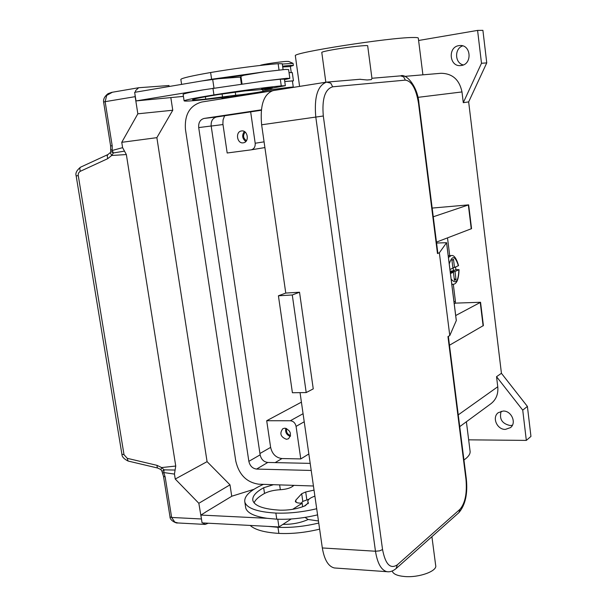<?xml version="1.0" encoding="UTF-8"?>
<svg xmlns="http://www.w3.org/2000/svg" width="607" height="607" viewBox="0 0 607 607"><rect width="100%" height="100%" fill="white"/><g stroke="black" fill="none" stroke-linecap="round" stroke-linejoin="round"><path stroke-width="0.91" d="M261.298 110.269L216.6 116.976C212.655 118.069 210.841 121.081 211.175 126.006L260.137 454.848C261.2 459.378 263.749 461.912 267.786 462.451L310.192 463.376M311.209 470.455L256.594 469.074C252.52 468.521 249.94 465.941 248.855 461.35L198.701 127.584C198.36 122.591 200.173 119.533 204.164 118.426L261.351 109.837M313.44 485.995L258.855 484.211C246.677 482.459 238.983 474.742 235.774 461.07L185.469 129.519C184.384 114.624 189.794 105.459 201.706 102.022L271.997 90.868M418.602 40.487L477.588 30.403L482.906 30.35L486.753 62.885L468.657 101.908L501.435 373.305L527.4 406.424L530.95 436.41L526.33 440.401L468.657 439.832M462.701 45.866C454.226 48.606 454.726 63.181 463.316 64.934M501.17 411.288C499.03 418.974 502.027 423.724 510.161 425.537L512.391 425.241M505.373 429.399C497.004 429.764 491.708 417.244 498.286 412.677L503.15 411.045C511.405 410.598 516.853 422.92 510.487 427.624L505.373 429.399M461.312 65.503L460.614 65.586C449.324 66.914 447.587 47.02 458.9 45.631L459.992 45.517C471.184 44.607 472.451 64.312 461.312 65.503M527.4 406.424L522.733 410.142L526.33 440.401M501.435 373.305L496.541 376.681L522.733 410.142M486.753 62.885L481.495 63.272L463.285 102.674L468.657 101.908M477.588 30.403L481.495 63.272M496.541 376.681L497.763 386.765C498.415 393.905 496.177 399.527 491.055 403.625L490.828 403.799M404.596 76.391L440.932 73.288C452.405 73.447 459.416 79.669 461.988 91.938L463.285 102.674M463.945 459.985L465.713 458.68C469.067 455.948 470.508 453.368 470.046 450.933L466.388 421.751M292.604 87.507L290.321 87.309C284.068 87.81 263.962 90.784 263.886 91.209L263.097 92.279M299.592 86.399L295.343 55.761C291.975 52.771 389.262 37.528 412.677 37.505C416.539 37.429 418.413 37.657 418.314 38.188L422.904 74.828M308.849 453.96L300.776 458.922L281.944 458.551C275.957 457.769 272.186 454.044 270.631 447.374L266.701 420.727L301.413 402.153M250.661 111.87L255.19 143.244C255.41 146.818 254.075 149.011 251.184 149.838L227.177 152.994L222.898 123.889L223.057 119.928L224.605 115.778M300.776 458.922L296.072 426.372C295.283 422.973 293.363 421.099 290.313 420.757L266.701 420.727M286.443 439.301C280.563 436.941 279.357 433.406 282.832 428.686L284.827 428.178C290.7 430.492 291.929 434.02 288.507 438.762L286.443 439.301M285.798 428.292C285.078 432.275 286.595 434.991 290.343 436.441M243.255 142.827C236.935 143.98 235.114 131.582 241.525 130.96L241.533 130.96C247.831 129.784 249.689 142.144 243.331 142.82L243.255 142.827M244.302 131.499C241.745 135.285 242.246 138.624 245.812 141.514M245.167 132.091C242.709 135.384 243.141 138.252 246.465 140.695M286.709 428.588C285.98 432.032 287.263 434.339 290.563 435.5M316.702 508.734C302.445 512.111 288.833 513.56 275.859 513.074C257.315 511.944 246.981 508.309 244.856 502.179C243.817 496.298 250.008 490.357 263.438 484.363M273.461 484.69L263.673 487.74C255.6 492.201 252.011 496.496 252.899 500.638C254.773 506.041 263.87 509.22 280.184 510.183C289.236 510.35 297.597 508.871 305.268 505.737L308.333 502.763L307.855 501.769C307.574 500.418 308.773 499.015 311.452 497.558L314.881 496.063M317.582 514.865C303.333 518.264 289.729 519.706 276.762 519.182L267.186 518.317C254.424 516.42 247.277 512.998 245.752 508.051L245.539 506.655M304.244 506.17L308.06 503.188M305.071 517.392L308.098 519.478L318.455 520.988M293.993 485.357L292.711 486.29C290.138 488.203 286.018 489.341 280.351 489.72C274.03 490.061 268.749 491.306 264.523 493.438C258.893 496.564 255.41 499.69 254.075 502.831M319.631 529.145C305.412 532.589 291.83 534.008 278.871 533.401C264.5 532.476 254.94 529.82 250.175 525.434M318.751 523.029C304.524 526.459 290.928 527.885 277.968 527.308L268.393 526.406L278.932 526.959L282.915 524.372C291.808 524.478 299.941 522.976 307.309 519.873L308.098 519.478M314.031 490.107L305.7 491.981L301.694 493.719L295.806 500.145L295.351 501.405C295.715 502.429 297.392 503.021 300.389 503.18L302.165 503.249L292.65 509.319M301.193 503.211L302.81 501.412L309.1 499.136M302.165 503.249L302.673 506.769M282.915 524.372L291.223 518.985M277.786 519.228L278.932 526.959M267.186 518.317L200.849 515.062L202.078 522.893L268.393 526.406M200.849 515.062L205.287 512.369M205.272 512.27L231.889 496.185L253.969 489.303M292.445 87.385L293.28 87.127C294.607 86.361 264.303 90.542 262.952 91.316C261.936 91.892 240.675 94.958 235.706 95.238L205.743 99.1C196.759 99.988 192.366 100.185 192.563 99.677C193.557 98.903 202.313 97.166 218.839 94.48L245.251 90.868L261.829 89.563M272.24 88.106L285.343 85.701L281.253 85.868C265.949 87.347 234.697 91.543 213.93 94.912C195.15 97.97 185.203 99.943 184.096 100.823C184.786 101.65 197.237 100.587 221.456 97.628M231.434 96.369L263.317 91.983M230.66 95.982L231.479 95.959C231.821 96.718 230.956 97.15 228.892 97.257L224.203 97.689L228.877 97.257C223.801 98.319 221.289 98.349 221.365 97.355L230.66 95.982M271.579 87.522L272.361 87.514C272.786 88.311 271.815 88.789 269.462 88.933C264.037 90.064 261.405 90.086 261.541 89.017L271.579 87.522M293.28 87.127L292.415 80.959L284.759 81.543M285.343 85.701L284.417 79.115L280.32 79.221L265.638 80.792L203.277 89.851C190.537 92.12 183.815 93.63 183.117 94.396L184.096 100.823M284.493 79.661L289.835 78.356L286.534 78.326L265.638 80.792M240.918 76.247L243.877 75.253L264.356 71.831L285.29 69.448L288.606 69.57L289.827 78.303M283.082 69.608L282.263 63.727L278.135 63.682C262.74 64.805 231.396 68.895 210.614 72.521C191.82 75.814 181.895 78.098 180.84 79.373L181.607 84.388M291.231 72.461L290.404 66.535L282.71 66.96M285.244 66.687L282.672 66.649M290.176 66.421L293.371 65.488L290.867 65.366L282.604 66.163M293.371 65.488L293.044 63.348L282.308 64.069M293.044 63.348L288.636 61.451L286.694 61.398C280.586 61.641 261.086 64.585 260.282 65.389L260.206 65.45M264.356 71.831L211.615 79.251L201.949 80.943L243.877 75.253M183.42 96.384L135.998 100.929L134.655 92.332L201.949 80.943M203.277 89.851L135.998 100.929M121.908 454.195L124.018 454.696L78.151 174.877L78.546 173.041L79.934 171.47L107.705 158.677L111.665 155.491L113.418 152.956L112.219 150.468L112.181 145.688L105.14 101.672L135.156 96.665L134.989 94.464M135.202 92.241L135.74 90.466L138.692 87.727L168.981 85.519L169.133 86.498M135.156 96.665L137.842 113.812L121.757 142.319L122.606 147.653L112.219 150.468L110.641 149.451L110.778 151.234M231.737 496.276L229.992 484.841L207.078 461.646L156.872 137.66L172.76 110.239L137.842 113.812M172.76 110.239L170.87 97.886M111.771 92.34L108.046 93.668C104.723 96.263 103.236 99.04 103.585 102.006L105.14 101.672L106.703 95.405L112.363 92.249M156.872 137.66L121.757 142.319M213.975 88.038L212.655 79.13M241.366 83.925L240.38 77.104L217.2 78.804M240.577 78.432L241.237 78.424M289.031 72.597L292.286 72.582L293.431 80.814L284.751 81.497M292.445 81.148L293.431 80.814M208.247 523.219L205.158 524.425L202.821 522.931M229.992 484.841L198.838 503.286L175.241 479.037L174.452 474.082L175.097 470.038L164.095 469.856L161.652 467.572L156.963 465.334L127.258 458.323L124.018 454.696M201.759 520.867L198.838 503.286M178.01 522.968L174.831 522.141L171.637 517.46L165.15 476.92L163.753 472.549L164.095 469.856L162.069 471.366L162.479 473.141L163.753 472.549L174.452 474.082M207.078 461.646L175.241 479.037M107.705 158.677L107.189 155.771L107.947 154.542M78.212 175.651L76.163 175.886L121.916 454.271M157.85 468.073L157.296 467.686L156.963 465.334M175.097 470.038L175.742 466.039L126.355 154.55L122.606 147.653M175.742 466.039L161.652 467.572L160.916 469.568L157.714 468.043L128.069 461.032L127.258 458.323M124.488 151.128L113.418 152.956L110.861 151.492L110.277 152.653L111.665 155.491L126.355 154.55M162.069 471.51L160.916 469.568M80.238 171.311L79.745 168.427L80.458 167.221L107.871 154.58L110.36 152.539M449.468 345.239L483.392 325.557L480.554 302.301L455.698 315.541M432.169 208.08L468.65 204.863L433.269 216.775M436.463 242.11L471.556 228.649L468.657 204.87M455.288 301.353L455.516 303.128L480.547 302.271M455.516 303.128L454.226 303.773M453.998 301.998L455.417 301.284L453.3 284.296M449.726 255.699L447.503 237.906M455.629 266.974L455.91 269.675L459.036 269.645L455.015 271.511L456.024 279.622L454.438 280.358L453.421 272.217L450.303 272.422M450.227 271.822L455.015 271.511M455.91 269.675L453.505 270.745L450.151 271.215M454.233 278.704L456.024 279.622M453.421 272.217L450.447 273.552M453.103 267.558L453.505 270.745M449.931 269.478L452.921 268.165L451.904 260.001L453.497 259.326L454.506 267.467L452.845 267.573M454.506 267.467L458.543 265.623C456.358 258.089 453.884 254.75 451.122 255.6L448.436 257.512M453.497 259.326L451.957 260.471M436.577 243.028L446.585 242.701L439.354 252.8L437.48 253.551L437.867 253.256L418.944 103.258C417.601 85.762 405.84 73.31 400.612 75.867L403.625 76.854L405.362 80.132C411.736 81.08 416.121 88.804 418.519 103.311L418.944 103.258M325.838 82.233L321.778 52.377C322.287 51.823 326.3 50.882 333.82 49.554C348.517 46.959 368.851 44.766 367.69 45.874L371.947 78.386L371.355 79.631L367.159 79.987L359.837 79.297M426.615 541.383L431.615 536.937M392.266 571.134L392.266 571.134C393.215 574.07 397.365 575.868 404.725 576.529C419.088 577.834 437.639 571.035 435.667 565.367L431.911 536.671M261.632 124.784C259.879 105.375 263.704 93.986 273.104 90.602L326.551 82.12C317.62 85.473 314.031 97.12 315.792 117.045L375.475 551.232L379.519 550.868L382.554 549.57L323.311 115.998L261.632 124.784L285.768 293.06L299.532 292.233L313.25 388.875L306.209 392.57L292.278 294.972L299.532 292.233M439.354 252.8L449.779 335.565L447.958 336.582L465.986 479.424C467.178 493.225 465.174 503.18 459.985 509.288L397.304 564.844C390.316 569.396 385.399 564.305 382.554 549.57M335.572 568.046L334.336 567.962C328.334 566.49 324.335 559.821 322.325 547.954L300.048 392.646M285.768 293.06L278.416 295.791L292.278 294.972M278.416 295.791L292.407 392.737L306.209 392.57M449.779 335.565L456.32 320.526L446.593 242.739M204.164 118.426L216.6 116.976M198.701 127.584L211.175 126.006M248.855 461.35L260.137 454.848M256.594 469.074L267.786 462.451M497.763 386.765L458.255 414.869M461.988 91.938L417.912 97.355M259.94 453.512L270.631 447.374M275.168 462.61L281.944 458.551M211.183 126.051L222.981 124.549M290.313 420.757L303.075 413.708M255.19 143.244L264.083 141.841M296.072 426.372L304.228 421.766M251.321 149.808L264.902 147.569L251.184 149.838M308.295 503.378L308.159 502.391M276.762 519.182L275.859 513.074M264.523 493.438L263.673 487.74M280.351 489.72L279.637 484.894M292.711 486.29L292.566 485.312M278.871 533.401L277.968 527.308M305.7 491.981L306.808 499.66M301.694 493.719L302.81 501.412M295.806 500.145L296.117 502.27M264.698 89.35L270.957 88.523L264.698 89.35M262.74 89.798L262.952 91.316M280.32 79.221L281.253 85.868M212.936 88.205L213.93 94.912M205.394 96.756L205.743 99.1M222.094 93.971L222.526 96.908M235.25 92.097L235.706 95.238M278.135 63.682L279.023 69.995M210.614 72.521L211.615 79.251M232.974 76.49L233.141 77.635M201.296 518.97L171.637 517.46L169.998 516.861C169.839 520.745 177.092 523.629 177.487 522.938M163.511 476.328L165.15 476.92M169.99 516.678L163.518 476.404L162.479 473.141M112.181 145.688L110.611 145.923L103.607 102.029M110.649 149.383L110.611 145.923M468.354 205.037L471.26 228.854M480.266 302.574L483.119 325.891M451.767 284.114L453.004 284.326M458.384 265.76C455.151 255.623 452.109 255.023 449.241 263.962M451.13 279.053C455.796 284.63 458.376 281.534 458.884 269.781M418.519 103.311L437.48 253.551M323.311 115.998C321.854 98.918 324.973 89.191 332.674 86.801L330.747 83.121L326.551 82.12L360.368 79.244M332.674 86.801L405.362 80.132M426.797 541.224L396.128 568.547L397.304 564.844M322.325 547.954L375.475 551.232C377.44 563.395 381.272 570.216 386.963 571.688L388.093 571.771M466.32 478.847C467.853 493.764 465.372 505.039 458.862 512.672L459.985 509.288M448.353 336.361L466.313 478.771L465.986 479.424M456.305 320.678L446.562 242.8M491.055 403.625L459.742 426.638M308.136 503.711L307.855 501.769M245.752 508.051L244.856 502.179M240.911 76.171L242.018 83.834M177.502 522.946L205.158 524.425M111.825 92.332L138.692 87.727M127.994 461.001C123.919 458.922 121.893 456.684 121.924 454.286M80.359 167.282C76.619 170.468 75.222 173.336 76.163 175.886M451.798 284.402L452.86 284.334C456.684 284.326 458.74 279.432 459.044 269.652M448.224 255.805L451.001 255.608M371.932 78.273L400.612 75.867M396.128 568.547C392.972 571.134 389.922 572.181 386.963 571.688L334.336 567.962M458.862 512.672L431.569 536.975"/></g></svg>
